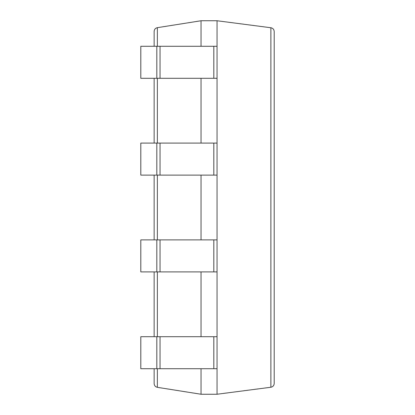 <?xml version="1.0" encoding="UTF-8"?>
<svg xmlns="http://www.w3.org/2000/svg" width="415" height="415" viewBox="0 0 415 415"><rect width="100%" height="100%" fill="white"/><g stroke="black" fill="none" stroke-linecap="round" stroke-linejoin="round"><path stroke-width="0.62" d="M156.813 46.283L156.813 78.3L140.804 78.3L140.804 46.283L217.045 46.283L217.045 20.75L201.036 20.75L157.358 27.67C155.371 28.147 154.297 29.398 154.141 31.436L154.141 46.283M201.036 368.717L201.036 394.25L157.358 387.33C155.371 386.853 154.297 385.602 154.141 383.564L154.141 368.717M201.036 20.75L201.036 46.283M201.036 78.3L201.036 143.092M201.036 175.104L201.036 239.896M201.036 271.908L201.036 336.7M154.141 78.3L154.141 143.092M154.141 175.104L154.141 239.896M154.141 271.908L154.141 336.7M201.036 394.25L217.045 394.25L270.876 387.252C272.925 386.816 274.03 385.556 274.196 383.47L274.196 31.53C274.03 29.444 272.925 28.184 270.876 27.748L270.876 387.252M156.813 78.3L217.045 78.3L217.045 394.25M217.045 20.75L270.876 27.748M156.813 368.717L140.804 368.717L140.804 336.7L156.813 336.7L156.813 368.717L217.045 368.717M156.813 336.7L217.045 336.7M156.813 271.908L140.804 271.908L140.804 239.896L156.813 239.896L156.813 271.908L217.045 271.908M156.813 239.896L217.045 239.896M156.813 175.104L140.804 175.104L140.804 143.092L156.813 143.092L156.813 175.104L217.045 175.104M156.813 143.092L217.045 143.092M217.045 46.283L217.045 78.3M157.358 27.67L157.358 46.283M157.358 78.3L157.358 143.092M157.358 175.104L157.358 239.896M157.358 271.908L157.358 336.7M157.358 368.717L157.358 387.33M160.04 336.7L160.04 368.717M213.813 336.7L213.813 368.717M160.04 239.896L160.04 271.908M213.813 239.896L213.813 271.908M160.04 143.092L160.04 175.104M213.813 143.092L213.813 175.104M160.04 46.283L160.04 78.3M213.813 46.283L213.813 78.3"/></g></svg>
